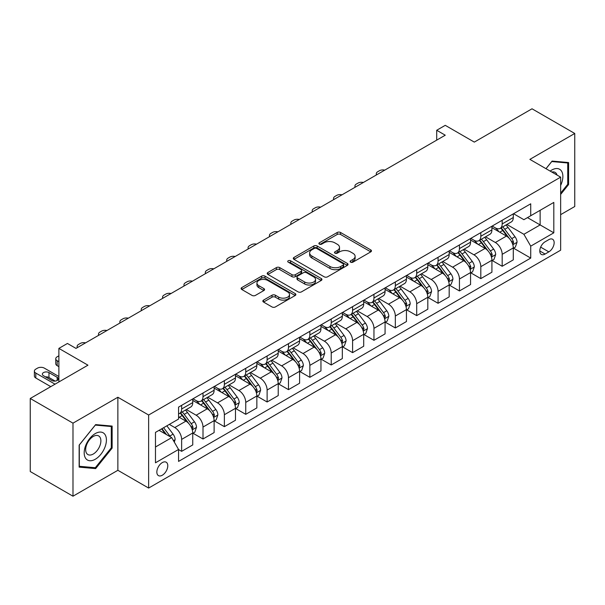 <?xml version="1.0" encoding="UTF-8"?>
<svg xmlns="http://www.w3.org/2000/svg" width="605" height="605" viewBox="0 0 605 605"><rect width="100%" height="100%" fill="white"/><g stroke="black" fill="none" stroke-linecap="round" stroke-linejoin="round"><path stroke-width="0.91" d="M350.59 262.162A1.664 0.96 0 0 0 352.934 262.162L370.767 251.869A2.375 1.369 0 0 0 371.462 250.893A2.375 1.369 0 0 0 370.767 249.925L340.562 232.486A2.375 1.369 0 0 0 337.204 232.486L319.372 242.787A1.664 0.96 0 0 0 318.888 243.46A1.664 0.96 0 0 0 319.372 244.14A1.664 0.96 0 0 0 321.724 244.14L324.03 242.809A7.593 4.386 0 0 1 334.769 242.809L337.287 244.261A7.593 4.386 0 0 1 339.511 247.362A7.593 4.386 0 0 1 337.287 250.462L334.981 251.793A1.664 0.96 0 0 0 334.497 252.474A1.664 0.96 0 0 0 334.981 253.147A1.664 0.96 0 0 0 337.333 253.147L339.639 251.816A7.593 4.386 0 0 1 350.378 251.816L352.897 253.268A7.593 4.386 0 0 1 355.12 256.369A7.593 4.386 0 0 1 352.897 259.469L350.59 260.8A1.664 0.96 0 0 0 350.098 261.481A1.664 0.96 0 0 0 350.59 262.162L350.59 260.8M162.314 475.227A7.736 4.469 120 0 0 167.366 468.414A7.736 4.469 120 0 0 166.186 462.212A7.736 4.469 120 0 0 162.314 462.591A7.736 4.469 120 0 0 157.262 469.412A7.736 4.469 120 0 0 158.45 475.613A7.736 4.469 120 0 0 162.314 475.227M263.538 300.11A2.375 1.369 0 0 0 262.842 301.078A2.375 1.369 0 0 0 263.538 302.054L272.016 306.947A2.375 1.369 0 0 0 275.366 306.947L295.172 295.512A2.375 1.369 0 0 0 295.868 294.544A2.375 1.369 0 0 0 295.172 293.576L264.967 276.137A2.375 1.369 0 0 0 261.61 276.137L241.803 287.564A2.375 1.369 0 0 0 241.115 288.532A2.375 1.369 0 0 0 241.803 289.508L252.043 295.414A2.375 1.369 0 0 0 255.401 295.414L263.871 290.521A2.375 1.369 0 0 0 264.566 289.553A2.375 1.369 0 0 0 263.871 288.585L258.796 285.651A6.345 3.668 0 0 1 256.936 283.064A6.345 3.668 0 0 1 260.853 279.676A6.345 3.668 0 0 1 267.773 280.47L287.662 291.95A6.345 3.668 0 0 1 289.523 294.544A6.345 3.668 0 0 1 285.598 297.925A6.345 3.668 0 0 1 278.686 297.131L275.366 295.217A2.375 1.369 0 0 0 272.016 295.217L263.538 300.11L263.538 302.054M560.646 214.654L574.75 206.517L574.75 133.471L532.014 108.794L474.312 142.107L445.25 125.333L436.704 130.264L445.25 135.202L75.98 348.397L67.435 343.459L58.882 348.397L58.882 381.952M72.986 423.16L72.986 496.206L117.869 470.297L117.869 397.251L72.986 423.16L30.25 398.483L87.952 365.178L58.882 348.397M117.869 397.251L148.641 415.022L560.646 177.152L560.646 250.19L148.641 488.061L148.641 415.022M574.75 133.471L529.874 159.38L560.646 177.152M324.197 276.81A2.375 1.369 0 0 0 327.555 276.81L347.353 265.383A2.375 1.369 0 0 0 348.049 264.415A2.375 1.369 0 0 0 347.353 263.44L317.149 246.001A2.375 1.369 0 0 0 313.798 246.001L293.992 257.435A2.375 1.369 0 0 0 293.296 258.403A2.375 1.369 0 0 0 293.992 259.371L324.197 276.81M288.872 262.517A1.664 0.96 0 0 1 290.551 262.751L290.551 260.778L321.263 278.512A2.375 1.369 0 0 1 321.958 279.48A2.375 1.369 0 0 1 321.263 280.448L301.464 291.875A2.375 1.369 0 0 1 298.106 291.875L267.902 274.436L267.902 272.5A2.375 1.369 0 0 0 267.206 273.468A2.375 1.369 0 0 0 267.902 274.436M267.902 272.5L276.372 267.607A2.375 1.369 0 0 1 279.729 267.607L291.981 274.678A2.375 1.369 0 0 0 295.338 274.678L300.957 271.433A2.375 1.369 0 0 0 301.653 270.465A2.375 1.369 0 0 0 300.957 269.497L288.207 262.131A1.664 0.96 0 0 1 287.715 261.458A1.664 0.96 0 0 1 288.744 260.573A1.664 0.96 0 0 1 290.551 260.778M72.986 496.206L30.25 471.529L30.25 398.483M548.848 239.625L545.09 241.796A7.494 4.326 120 0 0 540.189 248.405A7.494 4.326 120 0 0 541.339 254.41A7.494 4.326 120 0 0 545.09 254.04L548.848 251.869A7.494 4.326 120 0 0 553.749 245.259A7.494 4.326 120 0 0 552.599 239.255A7.494 4.326 120 0 0 548.848 239.625M513.547 213.716L523.892 219.691L530.729 215.743L530.729 203.802L178.558 407.12L178.558 419.068L155.477 432.393L155.477 462.795L178.558 449.47L178.558 461.411L530.729 258.085L530.729 246.144L523.892 234.294L506.892 224.485M530.729 215.743L553.809 202.418L553.809 232.819L530.729 246.144M117.869 470.297L148.641 488.061M436.704 130.264L436.704 140.133M527.477 217.618L540.129 224.924L540.129 210.313L553.809 202.418M523.892 234.294L540.129 224.924L553.809 232.819M155.477 446.997L171.714 437.619L159.07 430.321M178.558 449.568L181.636 451.345L181.636 439.396A9.672 5.581 -120 0 0 174.792 427.553L169.324 424.4M181.636 451.345L192.745 444.925L192.745 432.983A9.672 5.581 -120 0 0 185.909 421.14L178.558 416.898M193.003 433.233L203 439.003L203 427.062A9.672 5.581 -120 0 0 196.164 415.219L186.348 409.547M203 439.003L214.117 432.59L214.117 420.649A9.672 5.581 -120 0 0 207.273 408.798L192.745 400.412M214.374 420.891L224.372 426.669L224.372 414.727A9.672 5.581 -120 0 0 217.535 402.877L207.719 397.213M224.372 426.669L235.481 420.248L235.481 408.307A9.672 5.581 -120 0 0 228.645 396.464L214.117 388.077M235.738 408.556L245.743 414.327L245.743 402.386A9.672 5.581 -120 0 0 238.907 390.543L229.083 384.871M245.743 414.327L256.853 407.914L256.853 395.973A9.672 5.581 -120 0 0 250.016 384.13L235.481 375.735M257.11 396.214L267.115 401.992L267.115 390.051A9.672 5.581 -120 0 0 260.271 378.201L250.455 372.536M267.115 401.992L278.224 395.579L278.224 383.63A9.672 5.581 -120 0 0 271.388 371.788L256.853 363.401M278.481 383.88L288.479 389.65L288.479 377.709A9.672 5.581 -120 0 0 281.643 365.866L271.827 360.194M288.479 389.65L299.596 383.237L299.596 371.296A9.672 5.581 -120 0 0 292.752 359.453L278.224 351.059M299.853 371.546L309.851 377.316L309.851 365.375A9.672 5.581 -120 0 0 303.014 353.532L293.191 347.86M309.851 377.316L320.96 370.903L320.96 358.954A9.672 5.581 -120 0 0 314.124 347.111L299.596 338.724M321.217 359.204L331.222 364.981L331.222 353.033A9.672 5.581 -120 0 0 324.386 341.19L314.562 335.525M331.222 364.981L342.332 358.561L342.332 346.62A9.672 5.581 -120 0 0 335.495 334.777L320.96 326.382M342.589 346.869L352.594 352.639L352.594 340.698A9.672 5.581 -120 0 0 345.75 328.855L335.934 323.183M352.594 352.639L363.703 346.226L363.703 334.285A9.672 5.581 -120 0 0 356.867 322.435L342.332 314.048M363.96 334.527L373.958 340.305L373.958 328.364A9.672 5.581 -120 0 0 367.122 316.513L357.305 310.849M373.958 340.305L385.075 333.884L385.075 321.943A9.672 5.581 -120 0 0 378.231 310.1L363.703 301.713M385.332 322.193L395.33 327.963L395.33 316.022A9.672 5.581 -120 0 0 388.493 304.179L378.67 298.507M395.33 327.963L406.439 321.55L406.439 309.609A9.672 5.581 -120 0 0 399.602 297.766L385.075 289.371M406.696 309.851L416.701 315.628L416.701 303.687A9.672 5.581 -120 0 0 409.865 291.837L400.041 286.173M416.701 315.628L427.811 309.215L427.811 297.267A9.672 5.581 -120 0 0 420.974 285.424L406.439 277.037M428.068 297.516L438.073 303.286L438.073 291.345A9.672 5.581 -120 0 0 431.229 279.502L421.413 273.831M438.073 303.286L449.182 296.873L449.182 284.932A9.672 5.581 -120 0 0 442.346 273.089L427.811 264.695M449.439 285.182L459.437 290.952L459.437 279.011A9.672 5.581 -120 0 0 452.601 267.168L442.784 261.496M459.437 290.952L470.554 284.539L470.554 272.59A9.672 5.581 -120 0 0 463.71 260.747L449.182 252.361M470.811 272.84L480.809 278.618L480.809 266.669A9.672 5.581 -120 0 0 473.972 254.826L464.148 249.162M480.809 278.618L491.918 272.197L491.918 260.256A9.672 5.581 -120 0 0 485.081 248.413L470.554 240.019M492.175 260.505L502.18 266.276L502.18 254.334A9.672 5.581 -120 0 0 495.344 242.492L485.52 236.82M502.18 266.276L513.29 259.863L513.29 247.921A9.672 5.581 -120 0 0 506.453 236.071L491.918 227.684M492.175 226.058L495.344 227.881A9.672 5.581 -120 0 0 500.176 228.357A9.672 5.581 -120 0 0 502.18 223.933L502.18 220.28M470.811 238.393L473.972 240.223A9.672 5.581 -120 0 0 478.805 240.699A9.672 5.581 -120 0 0 480.809 236.268L480.809 232.623M449.439 250.727L452.601 252.557A9.672 5.581 -120 0 0 457.433 253.034A9.672 5.581 -120 0 0 459.437 248.61L459.437 244.957M428.068 263.069L431.229 264.892A9.672 5.581 -120 0 0 436.069 265.376A9.672 5.581 -120 0 0 438.073 260.944L438.073 257.291M406.696 275.404L409.865 277.234A9.672 5.581 -120 0 0 414.697 277.71A9.672 5.581 -120 0 0 416.701 273.286L416.701 269.633M385.332 287.746L388.493 289.568A9.672 5.581 -120 0 0 393.326 290.052A9.672 5.581 -120 0 0 395.33 285.62L395.33 281.968M363.96 300.08L367.122 301.91A9.672 5.581 -120 0 0 371.954 302.387A9.672 5.581 -120 0 0 373.958 297.962L373.958 294.31M342.589 312.422L345.75 314.245A9.672 5.581 -120 0 0 350.59 314.721A9.672 5.581 -120 0 0 352.594 310.297L352.594 306.644M321.217 324.756L324.386 326.587A9.672 5.581 -120 0 0 329.218 327.063A9.672 5.581 -120 0 0 331.222 322.631L331.222 318.986M299.853 337.091L303.014 338.921A9.672 5.581 -120 0 0 307.847 339.397A9.672 5.581 -120 0 0 309.851 334.973L309.851 331.321M278.481 349.433L281.643 351.255A9.672 5.581 -120 0 0 286.475 351.739A9.672 5.581 -120 0 0 288.479 347.308L288.479 343.655M257.11 361.767L260.271 363.597A9.672 5.581 -120 0 0 265.111 364.074A9.672 5.581 -120 0 0 267.115 359.65L267.115 355.997M235.738 374.109L238.907 375.932A9.672 5.581 -120 0 0 243.739 376.416A9.672 5.581 -120 0 0 245.743 371.984L245.743 368.332M214.374 386.444L217.535 388.274A9.672 5.581 -120 0 0 222.368 388.75A9.672 5.581 -120 0 0 224.372 384.326L224.372 380.674M193.003 398.786L196.164 400.608A9.672 5.581 -120 0 0 200.996 401.085A9.672 5.581 -120 0 0 203 396.661L203 393.008M513.547 248.163L530.729 258.085M500.176 228.357L511.286 221.944A9.672 5.581 -120 0 0 513.29 217.52L513.29 213.868M478.805 240.699L489.921 234.286A9.672 5.581 -120 0 0 491.918 229.855L491.918 226.202M457.433 253.034L468.55 246.621A9.672 5.581 -120 0 0 470.554 242.197L470.554 238.544M436.069 265.376L447.178 258.955A9.672 5.581 -120 0 0 449.182 254.531L449.182 250.878M414.697 277.71L425.807 271.297A9.672 5.581 -120 0 0 427.811 266.865L427.811 263.213M393.326 290.052L404.442 283.632A9.672 5.581 -120 0 0 406.439 279.207L406.439 275.555M371.954 302.387L383.071 295.974A9.672 5.581 -120 0 0 385.075 291.542L385.075 287.889M350.59 314.721L361.699 308.308A9.672 5.581 -120 0 0 363.703 303.884L363.703 300.231M329.218 327.063L340.328 320.65A9.672 5.581 -120 0 0 342.332 316.218L342.332 312.566M307.847 339.397L318.964 332.984A9.672 5.581 -120 0 0 320.96 328.56L320.96 324.908M286.475 351.739L297.592 345.319A9.672 5.581 -120 0 0 299.596 340.895L299.596 337.242M265.111 364.074L276.22 357.661A9.672 5.581 -120 0 0 278.224 353.229L278.224 349.577M243.739 376.416L254.849 369.995A9.672 5.581 -120 0 0 256.853 365.571L256.853 361.919M222.368 388.75L233.485 382.337A9.672 5.581 -120 0 0 235.481 377.906L235.481 374.253M200.996 401.085L212.113 394.672A9.672 5.581 -120 0 0 214.117 390.248L214.117 386.595M178.558 413.82A9.672 5.581 -120 0 0 179.632 413.427L190.741 407.014A9.672 5.581 -120 0 0 192.745 402.582L192.745 398.929M179.632 413.427A9.672 5.581 -120 0 0 181.636 408.995L181.636 405.35M171.714 437.619L178.558 449.47M560.646 194.432L568.594 184.548L568.594 162.548L552.1 161.074L545.982 168.682M79.142 467.128L95.643 468.603L112.137 448.078L112.137 426.079L95.643 424.604L79.142 445.129L79.142 467.128M567.74 184.049L568.594 184.548M111.282 447.587L112.137 448.078M93.896 467.597L95.643 468.603M351.248 262.396L352.897 261.443A7.593 4.386 0 0 0 355.12 258.343L355.12 256.369M339.511 247.362L339.511 249.336A7.593 4.386 0 0 1 337.287 252.436L335.646 253.382M370.767 249.925L370.767 251.869L340.562 234.46A2.375 1.369 0 0 0 337.204 234.46L320.037 244.375M347.323 265.398L317.149 247.982A2.375 1.369 0 0 0 313.798 247.982L294.022 259.394M343.164 265.088A1.664 0.96 0 0 0 343.648 264.415A1.664 0.96 0 0 0 343.164 263.735L316.649 248.428A1.664 0.96 0 0 0 314.298 248.428L311.862 249.835A7.593 4.386 0 0 0 309.639 252.928A7.593 4.386 0 0 0 311.862 256.028L329.99 266.495A7.593 4.386 0 0 0 340.728 266.495L343.164 265.088L343.164 267.062A1.664 0.96 0 0 0 343.648 266.389L343.648 264.415M309.639 252.928L309.639 254.902A7.593 4.386 0 0 0 311.862 258.002L311.862 256.028M343.164 267.062L340.728 268.469A7.593 4.386 0 0 1 329.99 268.469L311.862 258.002M267.932 274.458L276.372 269.58L276.372 267.607M301.653 270.465L301.653 272.439A2.375 1.369 0 0 1 300.957 273.407L295.338 276.659A2.375 1.369 0 0 1 291.981 276.659L279.729 269.58A2.375 1.369 0 0 0 276.372 269.58M290.551 262.751L321.232 280.463M304.693 282.021A6.345 3.668 0 0 0 311.613 282.815A6.345 3.668 0 0 0 315.53 279.427A6.345 3.668 0 0 0 313.67 276.84L306.667 272.795A2.375 1.369 0 0 0 303.309 272.795L297.683 276.039A2.375 1.369 0 0 0 296.995 277.007A2.375 1.369 0 0 0 297.683 277.975L304.693 282.021L304.693 283.995A6.345 3.668 0 0 0 311.613 284.789A6.345 3.668 0 0 0 315.53 281.401L315.53 279.427M296.995 277.007L296.995 278.981A2.375 1.369 0 0 0 297.683 279.949L297.683 277.975M304.693 283.995L297.683 279.949M289.523 294.544L289.523 296.518A6.345 3.668 0 0 1 285.598 299.899A6.345 3.668 0 0 1 278.686 299.104L275.366 297.191A2.375 1.369 0 0 0 272.016 297.191L263.568 302.069M256.936 283.064L256.936 285.038A6.345 3.668 0 0 0 258.796 287.625L258.796 285.651M263.84 290.536L258.796 287.625M295.134 295.527L264.967 278.111A2.375 1.369 0 0 0 261.61 278.111L241.841 289.523M513.29 248.315L515.339 247.127L517.048 242.197A6.405 3.698 -120 0 0 515.006 236.737L508.018 227.412A18.498 10.678 -120 0 0 506.007 224.999M499.057 231.806A18.498 10.678 -120 0 0 495.268 227.843M512.707 244.39L513.592 242.469A6.405 3.698 -120 0 0 511.762 238.612L504.774 229.287A18.498 10.678 -120 0 0 502.755 226.875M501.031 227.866A15.352 8.863 60 0 1 503.557 230.732L509.463 238.62M500.706 228.055A18.498 10.678 60 0 1 502.725 230.475L507.368 236.668M384.735 170.141A4.832 2.791 -0 0 0 379.433 170.731L377.724 171.722A4.832 2.791 -0 0 0 376.302 173.696A4.832 2.791 -0 0 0 376.688 174.785M491.918 260.649L493.975 259.469L495.684 254.531A6.405 3.698 -120 0 0 493.635 249.078L486.654 239.754A18.498 10.678 -120 0 0 484.635 237.334M477.685 244.14A18.498 10.678 -120 0 0 473.897 240.177M491.336 256.724L492.22 254.803A6.405 3.698 -120 0 0 490.39 250.954L483.403 241.629A18.498 10.678 -120 0 0 481.383 239.209M479.667 240.2A15.352 8.863 60 0 1 482.185 243.066L488.099 250.962M479.334 240.397A18.498 10.678 60 0 1 481.353 242.809L485.996 249.01M363.371 182.476A4.832 2.791 -0 0 0 358.062 183.073L356.353 184.056A4.832 2.791 -0 0 0 354.938 186.03A4.832 2.791 -0 0 0 355.316 187.119M470.554 272.991L472.603 271.804L474.312 266.865A6.405 3.698 -120 0 0 472.271 261.413L465.283 252.088A18.498 10.678 -120 0 0 463.264 249.668M456.314 256.482A18.498 10.678 -120 0 0 452.532 252.519M469.964 269.066L470.856 267.145A6.405 3.698 -120 0 0 469.019 263.288L462.031 253.964A18.498 10.678 -120 0 0 460.012 251.544M458.295 252.542A15.352 8.863 60 0 1 460.813 255.408L466.727 263.296M457.962 252.731A18.498 10.678 60 0 1 459.981 255.151L464.625 261.345M341.999 194.81A4.832 2.791 -0 0 0 336.69 195.407L334.981 196.398A4.832 2.791 -0 0 0 333.567 198.372A4.832 2.791 -0 0 0 333.952 199.461M449.182 285.326L451.232 284.138L452.941 279.207A6.405 3.698 -120 0 0 450.899 273.747L443.911 264.423A18.498 10.678 -120 0 0 441.892 262.01M434.95 268.817A18.498 10.678 -120 0 0 431.161 264.854M448.6 281.401L449.485 279.48A6.405 3.698 -120 0 0 447.647 275.623L440.667 266.298A18.498 10.678 -120 0 0 438.648 263.886M436.923 264.877A15.352 8.863 60 0 1 439.442 267.743L445.356 275.63M436.591 265.066A18.498 10.678 60 0 1 438.61 267.486L443.253 273.687M320.627 207.152A4.832 2.791 -0 0 0 315.318 207.749L313.609 208.733A4.832 2.791 -0 0 0 312.195 210.706A4.832 2.791 -0 0 0 312.581 211.795M427.811 297.668L429.86 296.48L431.569 291.542A6.405 3.698 -120 0 0 429.527 286.089L422.54 276.765A18.498 10.678 -120 0 0 420.528 274.345M413.578 281.151A18.498 10.678 -120 0 0 409.789 277.188M427.228 293.743L428.113 291.814A6.405 3.698 -120 0 0 426.283 287.965L419.295 278.64A18.498 10.678 -120 0 0 417.276 276.22M415.552 277.219A15.352 8.863 60 0 1 418.078 280.077L423.984 287.972M415.227 277.408A18.498 10.678 60 0 1 417.246 279.82L421.889 286.021M299.256 219.486A4.832 2.791 -0 0 0 293.954 220.084L292.245 221.075A4.832 2.791 -0 0 0 290.823 223.048A4.832 2.791 -0 0 0 291.209 224.137M560.646 185.44A15.715 9.075 120 0 0 561.38 170.905A15.715 9.075 120 0 0 550.164 171.094M557.046 175.072A10.761 6.209 120 0 0 556.32 173.506A10.761 6.209 120 0 0 555.11 172.387A10.761 6.209 120 0 0 551.82 172.054M551.722 161.543L567.74 162.987L567.74 184.298L560.646 193.131M566.681 162.374L567.74 162.987M546.012 168.704L551.752 161.558M95.303 433.573A15.715 9.075 120 0 0 84.186 452.82A15.715 9.075 120 0 0 95.303 459.24A15.715 9.075 120 0 0 106.412 439.994A15.715 9.075 120 0 0 95.303 433.573M93.276 436.455A10.761 6.209 120 0 0 86.25 445.938A10.761 6.209 120 0 0 87.899 454.559A10.761 6.209 120 0 0 93.276 454.022A10.761 6.209 120 0 0 100.301 444.539A10.761 6.209 120 0 0 98.653 435.918A10.761 6.209 120 0 0 93.276 436.455M111.282 447.836L95.303 467.718L79.316 466.289L79.316 444.977L95.303 425.096L111.282 426.525L111.282 447.836M110.223 425.912L111.282 426.525M406.439 310.002L408.496 308.815L410.205 303.884A6.405 3.698 -120 0 0 408.156 298.424L401.175 289.099A18.498 10.678 -120 0 0 399.156 286.687M392.206 293.493A18.498 10.678 -120 0 0 388.418 289.53M405.857 306.077L406.742 304.156A6.405 3.698 -120 0 0 404.911 300.299L397.924 290.975A18.498 10.678 -120 0 0 395.904 288.562M394.188 289.553A15.352 8.863 60 0 1 396.706 292.419L402.62 300.307M393.855 289.742A18.498 10.678 60 0 1 395.874 292.162L400.518 298.363M277.892 231.828A4.832 2.791 -0 0 0 272.583 232.426L270.874 233.409A4.832 2.791 -0 0 0 269.459 235.383A4.832 2.791 -0 0 0 269.838 236.472M385.075 322.336L387.124 321.157L388.833 316.218A6.405 3.698 -120 0 0 386.792 310.766L379.804 301.441A18.498 10.678 -120 0 0 377.785 299.021M370.835 305.827A18.498 10.678 -120 0 0 367.053 301.865M384.485 318.411L385.377 316.491A6.405 3.698 -120 0 0 383.54 312.641L376.552 303.317A18.498 10.678 -120 0 0 374.54 300.897M372.816 301.887A15.352 8.863 60 0 1 375.334 304.754L381.248 312.649M372.483 302.084A18.498 10.678 60 0 1 374.503 304.496L379.146 310.698M256.52 244.163A4.832 2.791 -0 0 0 251.211 244.76L249.502 245.743A4.832 2.791 -0 0 0 248.088 247.717A4.832 2.791 -0 0 0 248.474 248.814M363.703 334.678L365.753 333.491L367.462 328.56A6.405 3.698 -120 0 0 365.42 323.1L358.432 313.776A18.498 10.678 -120 0 0 356.413 311.363M349.471 318.17A18.498 10.678 -120 0 0 345.682 314.207M363.121 330.753L364.006 328.833A6.405 3.698 -120 0 0 362.168 324.976L355.188 315.651A18.498 10.678 -120 0 0 353.169 313.239M351.445 314.229A15.352 8.863 60 0 1 353.963 317.096L359.877 324.983M351.112 314.418A18.498 10.678 60 0 1 353.131 316.838L357.774 323.032M235.148 256.505A4.832 2.791 -0 0 0 229.84 257.095L228.13 258.085A4.832 2.791 -0 0 0 226.716 260.059A4.832 2.791 -0 0 0 227.102 261.148M342.332 347.013L344.381 345.833L346.09 340.895A6.405 3.698 -120 0 0 344.048 335.442L337.061 326.118A18.498 10.678 -120 0 0 335.049 323.698M328.099 330.504A18.498 10.678 -120 0 0 324.31 326.541M341.749 343.088L342.634 341.167A6.405 3.698 -120 0 0 340.804 337.318L333.816 327.993A18.498 10.678 -120 0 0 331.797 325.573M330.073 326.564A15.352 8.863 60 0 1 332.599 329.43L338.505 337.325M329.748 326.76A18.498 10.678 60 0 1 331.767 329.173L336.41 335.374M213.777 268.839A4.832 2.791 -0 0 0 208.475 269.437L206.766 270.42A4.832 2.791 -0 0 0 205.345 272.394A4.832 2.791 -0 0 0 205.73 273.483M320.96 359.355L323.017 358.168L324.726 353.229A6.405 3.698 -120 0 0 322.677 347.777L315.697 338.452A18.498 10.678 -120 0 0 313.677 336.032M306.727 342.846A18.498 10.678 -120 0 0 302.939 338.883M320.378 355.43L321.263 353.509A6.405 3.698 -120 0 0 319.432 349.652L312.445 340.328A18.498 10.678 -120 0 0 310.425 337.908M308.709 338.906A15.352 8.863 60 0 1 311.227 341.772L317.141 349.66M308.376 339.095A18.498 10.678 60 0 1 310.395 341.515L315.039 347.709M192.413 281.174A4.832 2.791 -0 0 0 187.104 281.771L185.395 282.762A4.832 2.791 -0 0 0 183.981 284.736A4.832 2.791 -0 0 0 184.359 285.825M299.596 371.689L301.645 370.502L303.355 365.571A6.405 3.698 -120 0 0 301.313 360.111L294.325 350.787A18.498 10.678 -120 0 0 292.306 348.374M285.356 355.18A18.498 10.678 -120 0 0 281.575 351.218M299.014 367.764L299.899 365.844A6.405 3.698 -120 0 0 298.061 361.987L291.073 352.662A18.498 10.678 -120 0 0 289.061 350.25M287.337 351.24A15.352 8.863 60 0 1 289.855 354.106L295.769 362.002M287.004 351.429A18.498 10.678 60 0 1 289.024 353.849L293.667 360.051M171.041 293.516A4.832 2.791 -0 0 0 165.732 294.113L164.023 295.096A4.832 2.791 -0 0 0 162.609 297.07A4.832 2.791 -0 0 0 162.995 298.159M278.224 384.031L280.274 382.844L281.983 377.906A6.405 3.698 -120 0 0 279.941 372.453L272.953 363.129A18.498 10.678 -120 0 0 270.934 360.709M263.992 367.515A18.498 10.678 -120 0 0 260.203 363.552M277.642 380.106L278.527 378.178A6.405 3.698 -120 0 0 276.689 374.329L269.709 365.004A18.498 10.678 -120 0 0 267.69 362.584M265.966 363.582A15.352 8.863 60 0 1 268.484 366.441L274.398 374.336M265.64 363.771A18.498 10.678 60 0 1 267.652 366.184L272.295 372.385M149.669 305.85A4.832 2.791 -0 0 0 144.361 306.448L142.651 307.438A4.832 2.791 -0 0 0 141.237 309.412A4.832 2.791 -0 0 0 141.623 310.501M256.853 396.366L258.902 395.178L260.611 390.248A6.405 3.698 -120 0 0 258.569 384.788L251.582 375.463A18.498 10.678 -120 0 0 249.57 373.051M242.62 379.857A18.498 10.678 -120 0 0 238.831 375.894M256.27 392.441L257.155 390.52A6.405 3.698 -120 0 0 255.325 386.663L248.337 377.338A18.498 10.678 -120 0 0 246.318 374.926M244.594 375.917A15.352 8.863 60 0 1 247.12 378.783L253.026 386.671M244.269 376.106A18.498 10.678 60 0 1 246.288 378.526L250.931 384.727M128.298 318.192A4.832 2.791 -0 0 0 122.996 318.79L121.287 319.773A4.832 2.791 -0 0 0 119.866 321.747A4.832 2.791 -0 0 0 120.251 322.836M235.481 408.7L237.538 407.52L239.247 402.582A6.405 3.698 -120 0 0 237.198 397.13L230.218 387.805A18.498 10.678 -120 0 0 228.198 385.385M221.249 392.191A18.498 10.678 -120 0 0 217.46 388.228M234.899 404.775L235.784 402.854A6.405 3.698 -120 0 0 233.953 399.005L226.966 389.68A18.498 10.678 -120 0 0 224.947 387.261M223.23 388.251A15.352 8.863 60 0 1 225.748 391.117L231.662 399.013M222.897 388.448A18.498 10.678 60 0 1 224.916 390.86L229.56 397.061M106.934 330.527A4.832 2.791 -0 0 0 101.625 331.124L99.916 332.107A4.832 2.791 -0 0 0 98.502 334.089A4.832 2.791 -0 0 0 98.88 335.178M214.117 421.042L216.166 419.855L217.876 414.924A6.405 3.698 -120 0 0 215.834 409.464L208.846 400.139A18.498 10.678 -120 0 0 206.827 397.727M199.877 404.533A18.498 10.678 -120 0 0 196.096 400.57M213.535 417.117L214.42 415.196A6.405 3.698 -120 0 0 212.582 411.339L205.594 402.015A18.498 10.678 -120 0 0 203.582 399.602M201.858 400.593A15.352 8.863 60 0 1 204.377 403.459L210.29 411.347M201.525 400.782A18.498 10.678 60 0 1 203.545 403.202L208.188 409.396M85.562 342.869A4.832 2.791 -0 0 0 80.253 343.459L78.544 344.449A4.832 2.791 -0 0 0 77.13 346.423A4.832 2.791 -0 0 0 77.516 347.512M192.745 433.377L194.795 432.197L196.504 427.259A6.405 3.698 -120 0 0 194.462 421.806L187.474 412.481A18.498 10.678 -120 0 0 185.455 410.061M58.882 361.722L57.172 360.731L57.172 365.67A4.832 2.791 180 0 1 55.758 363.696L55.758 358.757A4.832 2.791 -0 0 0 57.172 360.731M58.882 366.653L57.172 365.67M192.163 429.452L193.048 427.531A6.405 3.698 -120 0 0 191.21 423.681L184.23 414.357A18.498 10.678 -120 0 0 182.211 411.937M180.487 412.928A15.352 8.863 60 0 1 183.005 415.794L188.919 423.689M180.161 413.124A18.498 10.678 60 0 1 182.173 415.537L186.816 421.738M58.882 355.8L57.172 356.784A4.832 2.791 -0 0 0 55.758 358.757M174.285 442.066L175.132 439.593A6.405 3.698 -120 0 0 173.09 434.14L166.859 425.822M55.04 384.175L35.808 373.073A4.832 2.791 -0 0 1 34.387 371.099A4.832 2.791 -0 0 1 35.808 369.126L37.518 368.135A4.832 2.791 -0 0 1 44.354 368.135L58.882 376.529M50.767 386.64L35.808 378.004A4.832 2.791 180 0 1 34.387 376.03L34.387 371.099M55.161 381.089L48.967 377.512A3.872 2.231 0 0 0 45.511 376.9M170.429 436.878A6.405 3.698 -120 0 0 169.846 436.016L163.607 427.697M162.004 428.62L166.481 434.602M161.558 428.877L165.354 433.951M43.499 375.735L51.705 380.477A3.872 2.231 -0 0 0 55.917 380.961A3.872 2.231 -0 0 0 58.307 378.896A3.872 2.231 -0 0 0 57.172 377.316L48.967 372.582A3.872 2.231 -0 0 0 44.755 372.098A3.872 2.231 -0 0 0 42.365 374.155A3.872 2.231 -0 0 0 43.499 375.735M174.792 427.553L185.909 421.14M196.164 415.219L207.273 408.798M217.535 402.877L228.645 396.464M238.907 390.543L250.016 384.13M260.271 378.201L271.388 371.788M281.643 365.866L292.752 359.453M303.014 353.532L314.124 347.111M324.386 341.19L335.495 334.777M345.75 328.855L356.867 322.435M367.122 316.513L378.231 310.1M388.493 304.179L399.602 297.766M409.865 291.837L420.974 285.424M431.229 279.502L442.346 273.089M452.601 267.168L463.71 260.747M473.972 254.826L485.081 248.413M495.344 242.492L506.453 236.071M502.18 223.933L513.29 217.52M502.18 254.334L513.29 247.921M480.809 266.669L491.918 260.256M480.809 236.268L491.918 229.855M459.437 279.011L470.554 272.59M459.437 248.61L470.554 242.197M438.073 291.345L449.182 284.932M438.073 260.944L449.182 254.531M416.701 303.687L427.811 297.267M416.701 273.286L427.811 266.865M395.33 316.022L406.439 309.609M395.33 285.62L406.439 279.207M373.958 328.364L385.075 321.943M373.958 297.962L385.075 291.542M352.594 340.698L363.703 334.285M352.594 310.297L363.703 303.884M331.222 353.033L342.332 346.62M331.222 322.631L342.332 316.218M309.851 365.375L320.96 358.954M309.851 334.973L320.96 328.56M288.479 377.709L299.596 371.296M288.479 347.308L299.596 340.895M267.115 390.051L278.224 383.63M267.115 359.65L278.224 353.229M245.743 402.386L256.853 395.973M245.743 371.984L256.853 365.571M224.372 414.727L235.481 408.307M224.372 384.326L235.481 377.906M203 427.062L214.117 420.649M203 396.661L214.117 390.248M181.636 439.396L192.745 432.983M181.636 408.995L192.745 402.582M540.651 247.135L548.848 251.869M539.789 250.977L545.09 254.04M352.897 261.443L352.897 259.469M334.981 253.147L334.981 251.793M337.287 252.436L337.287 250.462M319.372 244.14L319.372 242.787M337.204 234.46L337.204 232.486M340.562 234.46L340.562 232.486M293.992 259.371L293.992 257.435M313.798 247.982L313.798 246.001M317.149 247.982L317.149 246.001M347.353 265.383L347.353 263.44M329.99 268.469L329.99 266.495M340.728 268.469L340.728 266.495M279.729 269.58L279.729 267.607M291.981 276.659L291.981 274.678M295.338 276.659L295.338 274.678M300.957 273.407L300.957 271.433M321.263 280.448L321.263 278.512M272.016 297.191L272.016 295.217M275.366 297.191L275.366 295.217M278.686 299.104L278.686 297.131M263.871 290.521L263.871 288.585M241.803 289.508L241.803 287.564M261.61 278.111L261.61 276.137M264.967 278.111L264.967 276.137M295.172 295.512L295.172 293.576M512.813 244.738L517.01 242.318M504.774 229.287L508.018 227.412M499.738 232.199L502.725 230.475M511.762 238.612L515.006 236.737M511.248 241.115L513.592 242.469M491.442 257.08L495.639 254.652M483.403 241.629L486.654 239.754M478.366 244.533L481.353 242.809M490.39 250.954L493.635 249.078M489.884 253.45L492.22 254.803M470.07 269.414L474.267 266.994M462.031 253.964L465.283 252.088M456.994 256.875L459.981 255.151M469.019 263.288L472.271 261.413M468.512 265.792L470.856 267.145M448.706 281.756L452.903 279.329M440.667 266.298L443.911 264.423M435.63 269.21L438.61 267.486M447.647 275.623L450.899 273.747M447.14 278.126L449.485 279.48M427.334 294.09L431.531 291.671M419.295 278.64L422.54 276.765M414.259 281.544L417.246 279.82M426.283 287.965L429.527 286.089M425.769 290.468L428.113 291.814M405.963 306.425L410.16 304.005M397.924 290.975L401.175 289.099M392.887 293.886L395.874 292.162M404.911 300.299L408.156 298.424M404.405 302.802L406.742 304.156M384.591 318.767L388.788 316.339M376.552 303.317L379.804 301.441M371.515 306.221L374.503 304.496M383.54 312.641L386.792 310.766M383.033 315.137L385.377 316.491M363.227 331.101L367.424 328.681M355.188 315.651L358.432 313.776M350.151 318.563L353.131 316.838M362.168 324.976L365.42 323.1M361.661 327.479L364.006 328.833M341.855 343.443L346.052 341.016M333.816 327.993L337.061 326.118M328.78 330.897L331.767 329.173M340.804 337.318L344.048 335.442M340.29 339.813L342.634 341.167M320.484 355.778L324.681 353.358M312.445 340.328L315.697 338.452M307.408 343.239L310.395 341.515M319.432 349.652L322.677 347.777M318.926 352.155L321.263 353.509M299.112 368.12L303.309 365.692M291.073 352.662L294.325 350.787M286.036 355.574L289.024 353.849M298.061 361.987L301.313 360.111M297.554 364.49L299.899 365.844M277.748 380.454L281.945 378.034M269.709 365.004L272.953 363.129M264.672 367.908L267.652 366.184M276.689 374.329L279.941 372.453M276.183 376.832L278.527 378.178M256.376 392.789L260.573 390.369M248.337 377.338L251.582 375.463M243.301 380.25L246.288 378.526M255.325 386.663L258.569 384.788M254.811 389.166L257.155 390.52M235.005 405.131L239.202 402.711M226.966 389.68L230.218 387.805M221.929 392.584L224.916 390.86M233.953 399.005L237.198 397.13M233.447 401.508L235.784 402.854M213.633 417.465L217.83 415.045M205.594 402.015L208.846 400.139M200.557 404.927L203.545 403.202M212.582 411.339L215.834 409.464M212.075 413.843L214.42 415.196M192.269 429.807L196.466 427.38M184.23 414.357L187.474 412.481M179.193 417.261L182.173 415.537M191.21 423.681L194.462 421.806M190.704 426.177L193.048 427.531M35.808 373.073L35.808 378.004M173.469 440.659L175.095 439.722M169.846 436.016L173.09 434.14M48.967 377.512L48.967 372.582M57.172 380.477L57.172 377.316M376.302 173.696L376.302 175.004M354.938 186.03L354.938 187.346M333.567 198.372L333.567 199.68M312.195 210.706L312.195 212.015M290.823 223.048L290.823 224.357M269.459 235.383L269.459 236.691M248.088 247.717L248.088 249.033M226.716 260.059L226.716 261.368M205.345 272.394L205.345 273.71M183.981 284.736L183.981 286.044M162.609 297.07L162.609 298.378M141.237 309.412L141.237 310.72M119.866 321.747L119.866 323.055M98.502 334.089L98.502 335.397M77.13 346.423L77.13 347.731"/></g></svg>
